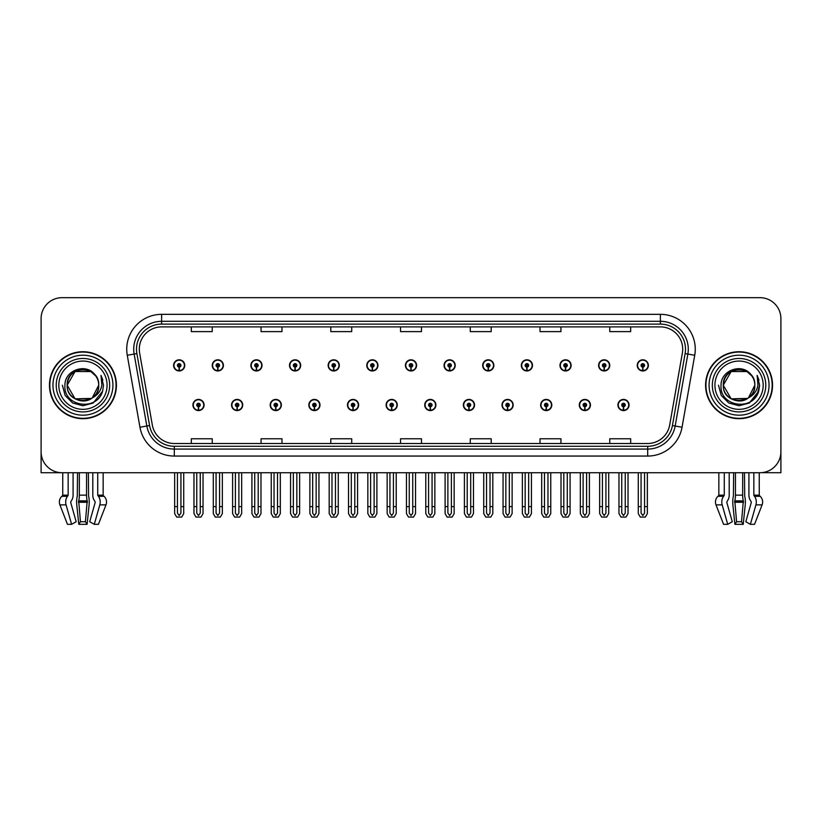 <?xml version="1.0" encoding="UTF-8"?>
<svg xmlns="http://www.w3.org/2000/svg" width="822" height="822" viewBox="0 0 822 822"><rect width="100%" height="100%" fill="white"/><g stroke="black" fill="none" stroke-linecap="round" stroke-linejoin="round"><path stroke-width="1.23" d="M502.006 404.999A5.579 5.579 0 0 0 507.585 410.579A5.579 5.579 0 0 0 513.164 404.999A5.579 5.579 0 0 0 507.585 399.42A5.579 5.579 0 0 0 502.006 404.999M424.738 404.999A5.579 5.579 0 0 0 430.317 410.579A5.579 5.579 0 0 0 435.896 404.999A5.579 5.579 0 0 0 430.317 399.42A5.579 5.579 0 0 0 424.738 404.999M540.65 404.999A5.579 5.579 0 0 0 546.229 410.579A5.579 5.579 0 0 0 551.809 404.999A5.579 5.579 0 0 0 546.229 399.42A5.579 5.579 0 0 0 540.65 404.999M579.284 404.999A5.579 5.579 0 0 0 584.863 410.579A5.579 5.579 0 0 0 590.443 404.999A5.579 5.579 0 0 0 584.863 399.42A5.579 5.579 0 0 0 579.284 404.999M386.104 404.999A5.579 5.579 0 0 0 391.683 410.579A5.579 5.579 0 0 0 397.262 404.999A5.579 5.579 0 0 0 391.683 399.42A5.579 5.579 0 0 0 386.104 404.999M347.47 404.999A5.579 5.579 0 0 0 353.049 410.579A5.579 5.579 0 0 0 358.628 404.999A5.579 5.579 0 0 0 353.049 399.42A5.579 5.579 0 0 0 347.47 404.999M308.836 404.999A5.579 5.579 0 0 0 314.415 410.579A5.579 5.579 0 0 0 319.994 404.999A5.579 5.579 0 0 0 314.415 399.42A5.579 5.579 0 0 0 308.836 404.999M270.191 404.999A5.579 5.579 0 0 0 275.771 410.579A5.579 5.579 0 0 0 281.35 404.999A5.579 5.579 0 0 0 275.771 399.42A5.579 5.579 0 0 0 270.191 404.999M231.557 404.999A5.579 5.579 0 0 0 237.137 410.579A5.579 5.579 0 0 0 242.716 404.999A5.579 5.579 0 0 0 237.137 399.42A5.579 5.579 0 0 0 231.557 404.999M192.923 404.999A5.579 5.579 0 0 0 198.503 410.579A5.579 5.579 0 0 0 204.082 404.999A5.579 5.579 0 0 0 198.503 399.42A5.579 5.579 0 0 0 192.923 404.999M463.372 404.999A5.579 5.579 0 0 0 468.951 410.579A5.579 5.579 0 0 0 474.53 404.999A5.579 5.579 0 0 0 468.951 399.42A5.579 5.579 0 0 0 463.372 404.999M482.689 365.389A5.579 5.579 0 0 0 488.268 370.969A5.579 5.579 0 0 0 493.847 365.389A5.579 5.579 0 0 0 488.268 359.81A5.579 5.579 0 0 0 482.689 365.389M521.333 365.389A5.579 5.579 0 0 0 526.912 370.969A5.579 5.579 0 0 0 532.492 365.389A5.579 5.579 0 0 0 526.912 359.81A5.579 5.579 0 0 0 521.333 365.389M559.967 365.389A5.579 5.579 0 0 0 565.546 370.969A5.579 5.579 0 0 0 571.126 365.389A5.579 5.579 0 0 0 565.546 359.81A5.579 5.579 0 0 0 559.967 365.389M405.421 365.389A5.579 5.579 0 0 0 411 370.969A5.579 5.579 0 0 0 416.579 365.389A5.579 5.579 0 0 0 411 359.81A5.579 5.579 0 0 0 405.421 365.389M598.601 365.389A5.579 5.579 0 0 0 604.18 370.969A5.579 5.579 0 0 0 609.76 365.389A5.579 5.579 0 0 0 604.18 359.81A5.579 5.579 0 0 0 598.601 365.389M366.787 365.389A5.579 5.579 0 0 0 372.366 370.969A5.579 5.579 0 0 0 377.945 365.389A5.579 5.579 0 0 0 372.366 359.81A5.579 5.579 0 0 0 366.787 365.389M328.153 365.389A5.579 5.579 0 0 0 333.732 370.969A5.579 5.579 0 0 0 339.311 365.389A5.579 5.579 0 0 0 333.732 359.81A5.579 5.579 0 0 0 328.153 365.389M289.508 365.389A5.579 5.579 0 0 0 295.088 370.969A5.579 5.579 0 0 0 300.667 365.389A5.579 5.579 0 0 0 295.088 359.81A5.579 5.579 0 0 0 289.508 365.389M250.874 365.389A5.579 5.579 0 0 0 256.454 370.969A5.579 5.579 0 0 0 262.033 365.389A5.579 5.579 0 0 0 256.454 359.81A5.579 5.579 0 0 0 250.874 365.389M212.24 365.389A5.579 5.579 0 0 0 217.82 370.969A5.579 5.579 0 0 0 223.399 365.389A5.579 5.579 0 0 0 217.82 359.81A5.579 5.579 0 0 0 212.24 365.389M173.606 365.389A5.579 5.579 0 0 0 179.186 370.969A5.579 5.579 0 0 0 184.765 365.389A5.579 5.579 0 0 0 179.186 359.81A5.579 5.579 0 0 0 173.606 365.389M444.055 365.389A5.579 5.579 0 0 0 449.634 370.969A5.579 5.579 0 0 0 455.213 365.389A5.579 5.579 0 0 0 449.634 359.81A5.579 5.579 0 0 0 444.055 365.389M617.918 404.999A5.579 5.579 0 0 0 623.497 410.579A5.579 5.579 0 0 0 629.077 404.999A5.579 5.579 0 0 0 623.497 399.42A5.579 5.579 0 0 0 617.918 404.999M637.235 365.389A5.579 5.579 0 0 0 642.814 370.969A5.579 5.579 0 0 0 648.394 365.389A5.579 5.579 0 0 0 642.814 359.81A5.579 5.579 0 0 0 637.235 365.389M761.378 472.671L780.9 472.722L780.9 318.597A20.92 20.92 0 0 0 759.98 297.677L62.02 297.677A20.92 20.92 0 0 0 41.1 318.597L41.1 472.722L62.739 472.722L62.739 495.152L68.154 495.152L67.486 496.303A7.675 5.425 90 0 0 66.079 504.872L71.606 524.323L76.179 521.723L70.651 502.273L71.278 500.855A7.675 5.425 90 0 0 73.086 495.152L73.086 472.722L77.525 472.722L77.289 496.303A7.675 1.983 -90 0 0 76.765 504.872L78.789 524.323L80.464 521.723L78.676 500.855A7.675 1.983 -90 0 0 79.333 495.152L79.333 472.722M49.464 385.199A33.476 33.476 0 0 0 82.94 418.675A33.476 33.476 0 0 0 116.416 385.199A33.476 33.476 0 0 0 82.94 351.724A33.476 33.476 0 0 0 49.464 385.199M705.584 385.199A33.476 33.476 0 0 0 739.06 418.675A33.476 33.476 0 0 0 772.536 385.199A33.476 33.476 0 0 0 739.06 351.724A33.476 33.476 0 0 0 705.584 385.199M139.298 349.206A22.317 22.317 0 0 1 161.615 326.889L660.385 326.889A22.317 22.317 0 0 1 682.363 353.09L669.673 425.056A22.317 22.317 0 0 1 647.695 443.5L174.305 443.5A22.317 22.317 0 0 1 152.327 425.056L139.637 353.09A22.317 22.317 0 0 1 139.298 349.206M136.503 349.206A25.102 25.102 0 0 0 136.884 353.573L149.573 425.539A25.102 25.102 0 0 0 174.305 446.284L647.695 446.284A25.102 25.102 0 0 0 672.427 425.539L685.116 353.573A25.102 25.102 0 0 0 660.385 324.104L161.615 324.104A25.102 25.102 0 0 0 136.503 349.206M127.266 355.268A34.873 34.873 0 0 1 161.615 314.343L660.385 314.343A34.873 34.873 0 0 1 694.734 355.268L682.044 427.235A34.873 34.873 0 0 1 647.695 456.056L174.305 456.056A34.873 34.873 0 0 1 139.956 427.235L127.266 355.268L134.14 354.056A27.897 27.897 0 0 1 161.615 321.31L660.385 321.31A27.897 27.897 0 0 1 687.86 354.056L675.17 426.022A27.897 27.897 0 0 1 647.695 449.079L174.305 449.079A27.897 27.897 0 0 1 146.83 426.022L134.14 354.056A27.897 27.897 0 0 1 133.719 349.206M759.98 297.677L62.02 297.677M41.1 318.597L41.1 451.802A20.92 20.92 0 0 0 62.02 472.722L759.98 472.722A20.92 20.92 0 0 0 780.9 451.802L780.9 318.597M400.54 326.889L400.54 331.615L421.46 331.615L421.46 326.889M330.804 326.889L330.804 331.615L351.724 331.615L351.724 326.889M261.057 326.889L261.057 331.615L281.977 331.615L281.977 326.889M191.321 326.889L191.321 331.615L212.24 331.615L212.24 326.889M470.276 326.889L470.276 331.615L491.196 331.615L491.196 326.889M540.023 326.889L540.023 331.615L560.943 331.615L560.943 326.889M609.76 326.889L609.76 331.615L630.679 331.615L630.679 326.889M421.46 443.5L421.46 438.773L400.54 438.773L400.54 443.5M351.724 443.5L351.724 438.773L330.804 438.773L330.804 443.5M281.977 443.5L281.977 438.773L261.057 438.773L261.057 443.5M212.24 443.5L212.24 438.773L191.321 438.773L191.321 443.5M491.196 443.5L491.196 438.773L470.276 438.773L470.276 443.5M560.943 443.5L560.943 438.773L540.023 438.773L540.023 443.5M630.679 443.5L630.679 438.773L609.76 438.773L609.76 443.5M625.244 472.722L625.244 513.082L623.497 515.579L621.751 513.082L621.751 506.609L618.966 506.609L618.966 513.586L620.98 517.079L626.015 517.079L628.029 513.586L628.029 472.722M623.425 406.746L623.271 410.229A5.23 5.23 0 0 1 618.267 404.999A5.23 5.23 0 0 1 623.497 399.769A5.23 5.23 0 0 1 628.727 404.999A5.23 5.23 0 0 1 623.723 410.229L623.569 406.746A1.747 1.747 0 0 0 625.244 404.999A1.747 1.747 0 0 0 623.497 403.263A1.747 1.747 0 0 0 621.751 404.999A1.747 1.747 0 0 0 623.425 406.746L623.466 405.698A0.699 0.699 0 0 1 622.799 404.999A0.699 0.699 0 0 1 623.497 404.301A0.699 0.699 0 0 1 624.196 404.999A0.699 0.699 0 0 1 623.528 405.698L623.569 406.746M618.966 472.722L618.966 506.609M621.751 472.722L621.751 506.609M625.244 506.609L628.029 506.609M644.561 472.722L644.561 513.082L642.814 515.579L641.068 513.082L641.068 506.609L638.283 506.609L638.283 513.586L640.297 517.079L645.332 517.079L647.346 513.586L647.346 472.722M642.742 367.136L642.588 370.619A5.23 5.23 0 0 1 637.584 365.389A5.23 5.23 0 0 1 642.814 360.159A5.23 5.23 0 0 1 648.044 365.389A5.23 5.23 0 0 1 643.04 370.619L642.886 367.136A1.747 1.747 0 0 0 644.561 365.389A1.747 1.747 0 0 0 642.814 363.643A1.747 1.747 0 0 0 641.068 365.389A1.747 1.747 0 0 0 642.742 367.136L642.783 366.088A0.699 0.699 0 0 1 642.116 365.389A0.699 0.699 0 0 1 642.814 364.691A0.699 0.699 0 0 1 643.513 365.389A0.699 0.699 0 0 1 642.845 366.088L642.886 367.136M638.283 472.722L638.283 506.609M641.068 472.722L641.068 506.609M644.561 506.609L647.346 506.609M586.6 472.722L586.6 513.082L584.863 515.579L583.117 513.082L583.117 506.609L580.332 506.609L580.332 513.586L582.346 517.079L587.381 517.079L589.395 513.586L589.395 472.722M584.781 406.746L584.637 410.229A5.23 5.23 0 0 1 579.633 404.999A5.23 5.23 0 0 1 584.863 399.769A5.23 5.23 0 0 1 590.093 404.999A5.23 5.23 0 0 1 585.089 410.229L584.935 406.746A1.747 1.747 0 0 0 586.6 404.999A1.747 1.747 0 0 0 584.863 403.263A1.747 1.747 0 0 0 583.117 404.999A1.747 1.747 0 0 0 584.781 406.746L584.832 405.698A0.699 0.699 0 0 1 584.165 404.999A0.699 0.699 0 0 1 584.863 404.301A0.699 0.699 0 0 1 585.562 404.999A0.699 0.699 0 0 1 584.894 405.698L584.935 406.746M580.332 472.722L580.332 506.609M583.117 472.722L583.117 506.609M586.6 506.609L589.395 506.609M547.966 472.722L547.966 513.082L546.229 515.579L544.483 513.082L544.483 506.609L541.688 506.609L541.688 513.586L543.702 517.079L548.747 517.079L550.761 513.586L550.761 472.722M546.147 406.746L545.993 410.229A5.23 5.23 0 0 1 540.999 404.999A5.23 5.23 0 0 1 546.229 399.769A5.23 5.23 0 0 1 551.459 404.999A5.23 5.23 0 0 1 546.455 410.229L546.301 406.746A1.747 1.747 0 0 0 547.966 404.999A1.747 1.747 0 0 0 546.229 403.263A1.747 1.747 0 0 0 544.483 404.999A1.747 1.747 0 0 0 546.147 406.746L546.198 405.698A0.699 0.699 0 0 1 545.531 404.999A0.699 0.699 0 0 1 546.229 404.301A0.699 0.699 0 0 1 546.928 404.999A0.699 0.699 0 0 1 546.26 405.698L546.301 406.746M541.688 472.722L541.688 506.609M544.483 472.722L544.483 506.609M547.966 506.609L550.761 506.609M509.332 472.722L509.332 513.082L507.585 515.579L505.849 513.082L505.849 506.609L503.054 506.609L503.054 513.586L505.068 517.079L510.113 517.079L512.127 513.586L512.127 472.722M507.513 406.746L507.359 410.229A5.23 5.23 0 0 1 502.355 404.999A5.23 5.23 0 0 1 507.585 399.769A5.23 5.23 0 0 1 512.825 404.999A5.23 5.23 0 0 1 507.821 410.229L507.667 406.746A1.747 1.747 0 0 0 509.332 404.999A1.747 1.747 0 0 0 507.585 403.263A1.747 1.747 0 0 0 505.849 404.999A1.747 1.747 0 0 0 507.513 406.746L507.554 405.698A0.699 0.699 0 0 1 506.897 404.999A0.699 0.699 0 0 1 507.585 404.301A0.699 0.699 0 0 1 508.284 404.999A0.699 0.699 0 0 1 507.616 405.698L507.667 406.746M503.054 472.722L503.054 506.609M505.849 472.722L505.849 506.609M509.332 506.609L512.127 506.609M605.927 472.722L605.927 513.082L604.18 515.579L602.434 513.082L602.434 506.609L599.649 506.609L599.649 513.586L601.663 517.079L606.698 517.079L608.712 513.586L608.712 472.722M604.108 367.136L603.954 370.619A5.23 5.23 0 0 1 598.95 365.389A5.23 5.23 0 0 1 604.18 360.159A5.23 5.23 0 0 1 609.41 365.389A5.23 5.23 0 0 1 604.406 370.619L604.252 367.136A1.747 1.747 0 0 0 605.927 365.389A1.747 1.747 0 0 0 604.18 363.643A1.747 1.747 0 0 0 602.434 365.389A1.747 1.747 0 0 0 604.108 367.136L604.149 366.088A0.699 0.699 0 0 1 603.482 365.389A0.699 0.699 0 0 1 604.18 364.691A0.699 0.699 0 0 1 604.879 365.389A0.699 0.699 0 0 1 604.211 366.088L604.252 367.136M599.649 472.722L599.649 506.609M602.434 472.722L602.434 506.609M605.927 506.609L608.712 506.609M567.283 472.722L567.283 513.082L565.546 515.579L563.8 513.082L563.8 506.609L561.015 506.609L561.015 513.586L563.019 517.079L568.064 517.079L570.078 513.586L570.078 472.722M565.464 367.136L565.32 370.619A5.23 5.23 0 0 1 560.316 365.389A5.23 5.23 0 0 1 565.546 360.159A5.23 5.23 0 0 1 570.776 365.389A5.23 5.23 0 0 1 565.772 370.619L565.618 367.136A1.747 1.747 0 0 0 567.283 365.389A1.747 1.747 0 0 0 565.546 363.643A1.747 1.747 0 0 0 563.8 365.389A1.747 1.747 0 0 0 565.464 367.136L565.515 366.088A0.699 0.699 0 0 1 564.848 365.389A0.699 0.699 0 0 1 565.546 364.691A0.699 0.699 0 0 1 566.245 365.389A0.699 0.699 0 0 1 565.577 366.088L565.618 367.136M561.015 472.722L561.015 506.609M563.8 472.722L563.8 506.609M567.283 506.609L570.078 506.609M528.649 472.722L528.649 513.082L526.912 515.579L525.166 513.082L525.166 506.609L522.371 506.609L522.371 513.586L524.385 517.079L529.43 517.079L531.444 513.586L531.444 472.722M526.83 367.136L526.676 370.619A5.23 5.23 0 0 1 521.672 365.389A5.23 5.23 0 0 1 526.912 360.159A5.23 5.23 0 0 1 532.142 365.389A5.23 5.23 0 0 1 527.138 370.619L526.984 367.136A1.747 1.747 0 0 0 528.649 365.389A1.747 1.747 0 0 0 526.912 363.643A1.747 1.747 0 0 0 525.166 365.389A1.747 1.747 0 0 0 526.83 367.136L526.881 366.088A0.699 0.699 0 0 1 526.214 365.389A0.699 0.699 0 0 1 526.912 364.691A0.699 0.699 0 0 1 527.601 365.389A0.699 0.699 0 0 1 526.943 366.088L526.984 367.136M522.371 472.722L522.371 506.609M525.166 472.722L525.166 506.609M528.649 506.609L531.444 506.609M490.015 472.722L490.015 513.082L488.268 515.579L486.532 513.082L486.532 506.609L483.737 506.609L483.737 513.586L485.751 517.079L490.796 517.079L492.81 513.586L492.81 472.722M488.196 367.136L488.042 370.619A5.23 5.23 0 0 1 483.038 365.389A5.23 5.23 0 0 1 488.268 360.159A5.23 5.23 0 0 1 493.498 365.389A5.23 5.23 0 0 1 488.504 370.619L488.35 367.136A1.747 1.747 0 0 0 490.015 365.389A1.747 1.747 0 0 0 488.268 363.643A1.747 1.747 0 0 0 486.532 365.389A1.747 1.747 0 0 0 488.196 367.136L488.237 366.088A0.699 0.699 0 0 1 487.569 365.389A0.699 0.699 0 0 1 488.268 364.691A0.699 0.699 0 0 1 488.967 365.389A0.699 0.699 0 0 1 488.299 366.088L488.35 367.136M483.737 472.722L483.737 506.609M486.532 472.722L486.532 506.609M490.015 506.609L492.81 506.609M86.557 472.722L86.557 495.152A7.675 1.983 90 0 0 87.214 500.855L85.416 521.723L87.091 524.323L78.789 524.323M85.416 521.723L80.464 521.723M68.154 472.722L68.154 495.152M92.804 472.722L92.804 495.152A7.675 5.425 -90 0 0 94.612 500.855L95.239 502.273L89.711 521.723L94.283 524.323L99.811 504.872A7.675 5.425 -90 0 0 98.404 496.303L97.736 495.152L97.736 472.722M103.151 472.722L103.151 495.152A0.699 0.678 -90 0 0 103.377 495.666L104.055 496.303A7.675 7.408 90 0 1 105.987 504.872L98.434 524.323L94.283 524.323M87.091 524.323L89.115 504.872A7.675 1.983 90 0 0 88.601 496.303L88.355 472.722M62.739 495.152A0.699 0.678 90 0 1 62.513 495.666L61.825 496.303A7.675 7.408 -90 0 0 59.903 504.872L67.455 524.323L71.606 524.323M733.645 472.722L733.399 496.303A7.675 1.983 -90 0 0 732.885 504.872L734.909 524.323L736.584 521.723L734.786 500.855A7.675 1.983 -90 0 0 735.443 495.152L735.443 472.722M742.667 472.722L742.667 495.152A7.675 1.983 90 0 0 743.324 500.855L741.536 521.723L743.211 524.323L734.909 524.323M741.536 521.723L736.584 521.723M724.264 472.722L724.264 495.152L723.596 496.303A7.675 5.425 90 0 0 722.189 504.872L727.717 524.323L723.566 524.323L716.013 504.872A7.675 7.408 -90 0 1 717.945 496.303L718.623 495.666A0.699 0.678 90 0 0 718.849 495.152L718.849 472.722M748.914 472.722L748.914 495.152A7.675 5.425 -90 0 0 750.722 500.855L751.349 502.273L745.821 521.723L750.394 524.323L755.921 504.872A7.675 5.425 -90 0 0 754.514 496.303L753.846 495.152L753.846 472.722M759.261 472.722L759.261 495.152A0.699 0.678 -90 0 0 759.487 495.666L760.175 496.303A7.675 7.408 90 0 1 762.097 504.872L754.545 524.323L750.394 524.323M743.211 524.323L745.235 504.872A7.675 1.983 90 0 0 744.711 496.303L744.475 472.722M727.717 524.323L732.289 521.723L726.761 502.273L727.388 500.855A7.675 5.425 90 0 0 729.196 495.152L729.196 472.722M107.076 385.199A24.136 24.136 0 0 1 82.94 409.335A24.136 24.136 0 0 1 58.814 385.199A24.136 24.136 0 0 1 82.94 361.063A24.136 24.136 0 0 1 107.076 385.199M91.55 398.413L75.059 398.845L67.178 385.199C66.212 364.855 99.678 364.855 98.712 385.199C99.678 405.534 66.212 405.534 67.178 385.199C66.51 397.694 82.858 405.729 92.341 397.858A15.762 15.762 0 0 0 95.722 375.962C87.615 362.153 64.589 369.592 64.938 385.199C63.109 406.818 97.047 411.678 102.606 391.21L103.5 385.199L101.003 375.366L101.846 385.199C100.767 390.995 97.602 395.218 92.341 397.858L90.831 398.845L75.059 398.845L67.178 385.199L75.059 371.544M49.813 385.199A33.127 33.127 0 0 1 82.94 352.073A33.127 33.127 0 0 1 116.066 385.199A33.127 33.127 0 0 1 82.94 418.326A33.127 33.127 0 0 1 49.813 385.199M98.712 385.199C99.678 405.534 66.212 405.534 67.178 385.199C66.212 364.855 99.678 364.855 98.712 385.199L92.198 397.961M79.775 369.756C71.987 371.893 67.784 377.041 67.178 385.199L75.059 371.544L90.831 371.544L95.722 375.962M101.003 375.366L102.863 380.083M102.606 391.21L93.225 403.006L82.94 405.76L72.665 403.006L65.144 395.474L62.38 385.199M763.186 385.199A24.136 24.136 0 0 1 739.06 409.335A24.136 24.136 0 0 1 714.924 385.199A24.136 24.136 0 0 1 739.06 361.063A24.136 24.136 0 0 1 763.186 385.199M747.66 398.413L731.169 398.845L723.288 385.199C722.322 364.855 755.788 364.855 754.822 385.199C755.788 405.534 722.322 405.534 723.288 385.199C722.322 364.855 755.788 364.855 754.822 385.199L748.441 397.869A15.762 15.762 0 0 0 751.832 375.962C743.725 362.153 720.699 369.592 721.048 385.199C719.219 406.818 753.158 411.678 758.716 391.21L759.62 385.199L757.113 375.366L757.956 385.199C756.877 390.995 753.712 395.218 748.452 397.858L746.941 398.845L731.169 398.845L723.288 385.199L731.169 371.544M705.934 385.199A33.127 33.127 0 0 1 739.06 352.073A33.127 33.127 0 0 1 772.187 385.199A33.127 33.127 0 0 1 739.06 418.326A33.127 33.127 0 0 1 705.934 385.199M754.822 385.199C755.788 405.534 722.322 405.534 723.288 385.199L731.169 371.544L746.941 371.544L751.832 375.962M748.452 397.858C738.968 405.729 722.62 397.694 723.288 385.199C723.894 377.041 728.097 371.893 735.896 369.756M757.113 375.366L758.973 380.083L757.154 375.438M758.716 391.21L749.335 403.006L739.06 405.76L728.775 403.006L721.254 395.474L718.5 385.199L721.254 395.474L728.775 403.006L739.06 405.76L749.335 403.006L756.857 395.474L759.62 385.199M470.698 472.722L470.698 513.082L468.951 515.579L467.215 513.082L467.215 506.609L464.42 506.609L464.42 513.586L466.434 517.079L471.479 517.079L473.482 513.586L473.482 472.722M468.879 406.746L468.725 410.229A5.23 5.23 0 0 1 463.721 404.999A5.23 5.23 0 0 1 468.951 399.769A5.23 5.23 0 0 1 474.181 404.999A5.23 5.23 0 0 1 469.177 410.229L469.033 406.746A1.747 1.747 0 0 0 470.698 404.999A1.747 1.747 0 0 0 468.951 403.263A1.747 1.747 0 0 0 467.215 404.999A1.747 1.747 0 0 0 468.879 406.746L468.92 405.698A0.699 0.699 0 0 1 468.252 404.999A0.699 0.699 0 0 1 468.951 404.301A0.699 0.699 0 0 1 469.65 404.999A0.699 0.699 0 0 1 468.982 405.698L469.033 406.746M464.42 472.722L464.42 506.609M467.215 472.722L467.215 506.609M470.698 506.609L473.482 506.609M432.064 472.722L432.064 513.082L430.317 515.579L428.57 513.082L428.57 506.609L425.786 506.609L425.786 513.586L427.8 517.079L432.834 517.079L434.848 513.586L434.848 472.722M430.245 406.746L430.091 410.229A5.23 5.23 0 0 1 425.087 404.999A5.23 5.23 0 0 1 430.317 399.769A5.23 5.23 0 0 1 435.547 404.999A5.23 5.23 0 0 1 430.543 410.229L430.389 406.746A1.747 1.747 0 0 0 432.064 404.999A1.747 1.747 0 0 0 430.317 403.263A1.747 1.747 0 0 0 428.57 404.999A1.747 1.747 0 0 0 430.245 406.746L430.286 405.698A0.699 0.699 0 0 1 429.618 404.999A0.699 0.699 0 0 1 430.317 404.301A0.699 0.699 0 0 1 431.016 404.999A0.699 0.699 0 0 1 430.348 405.698L430.389 406.746M425.786 472.722L425.786 506.609M428.57 472.722L428.57 506.609M432.064 506.609L434.848 506.609M393.43 472.722L393.43 513.082L391.683 515.579L389.936 513.082L389.936 506.609L387.152 506.609L387.152 513.586L389.166 517.079L394.2 517.079L396.214 513.586L396.214 472.722M391.611 406.746L391.457 410.229A5.23 5.23 0 0 1 386.453 404.999A5.23 5.23 0 0 1 391.683 399.769A5.23 5.23 0 0 1 396.913 404.999A5.23 5.23 0 0 1 391.909 410.229L391.755 406.746A1.747 1.747 0 0 0 393.43 404.999A1.747 1.747 0 0 0 391.683 403.263A1.747 1.747 0 0 0 389.936 404.999A1.747 1.747 0 0 0 391.611 406.746L391.652 405.698A0.699 0.699 0 0 1 390.984 404.999A0.699 0.699 0 0 1 391.683 404.301A0.699 0.699 0 0 1 392.382 404.999A0.699 0.699 0 0 1 391.714 405.698L391.755 406.746M387.152 472.722L387.152 506.609M389.936 472.722L389.936 506.609M393.43 506.609L396.214 506.609M451.381 472.722L451.381 513.082L449.634 515.579L447.887 513.082L447.887 506.609L445.103 506.609L445.103 513.586L447.117 517.079L452.151 517.079L454.165 513.586L454.165 472.722M449.562 367.136L449.408 370.619A5.23 5.23 0 0 1 444.404 365.389A5.23 5.23 0 0 1 449.634 360.159A5.23 5.23 0 0 1 454.864 365.389A5.23 5.23 0 0 1 449.86 370.619L449.716 367.136A1.747 1.747 0 0 0 451.381 365.389A1.747 1.747 0 0 0 449.634 363.643A1.747 1.747 0 0 0 447.887 365.389A1.747 1.747 0 0 0 449.562 367.136L449.603 366.088A0.699 0.699 0 0 1 448.935 365.389A0.699 0.699 0 0 1 449.634 364.691A0.699 0.699 0 0 1 450.333 365.389A0.699 0.699 0 0 1 449.665 366.088L449.716 367.136M445.103 472.722L445.103 506.609M447.887 472.722L447.887 506.609M451.381 506.609L454.165 506.609M412.747 472.722L412.747 513.082L411 515.579L409.253 513.082L409.253 506.609L406.469 506.609L406.469 513.586L408.483 517.079L413.517 517.079L415.531 513.586L415.531 472.722M410.928 367.136L410.774 370.619A5.23 5.23 0 0 1 405.77 365.389A5.23 5.23 0 0 1 411 360.159A5.23 5.23 0 0 1 416.23 365.389A5.23 5.23 0 0 1 411.226 370.619L411.072 367.136A1.747 1.747 0 0 0 412.747 365.389A1.747 1.747 0 0 0 411 363.643A1.747 1.747 0 0 0 409.253 365.389A1.747 1.747 0 0 0 410.928 367.136L410.969 366.088A0.699 0.699 0 0 1 410.301 365.389A0.699 0.699 0 0 1 411 364.691A0.699 0.699 0 0 1 411.699 365.389A0.699 0.699 0 0 1 411.031 366.088L411.072 367.136M406.469 472.722L406.469 506.609M409.253 472.722L409.253 506.609M412.747 506.609L415.531 506.609M374.113 472.722L374.113 513.082L372.366 515.579L370.619 513.082L370.619 506.609L367.835 506.609L367.835 513.586L369.849 517.079L374.883 517.079L376.897 513.586L376.897 472.722M372.284 367.136L372.14 370.619A5.23 5.23 0 0 1 367.136 365.389A5.23 5.23 0 0 1 372.366 360.159A5.23 5.23 0 0 1 377.596 365.389A5.23 5.23 0 0 1 372.592 370.619L372.438 367.136A1.747 1.747 0 0 0 374.113 365.389A1.747 1.747 0 0 0 372.366 363.643A1.747 1.747 0 0 0 370.619 365.389A1.747 1.747 0 0 0 372.284 367.136L372.335 366.088A0.699 0.699 0 0 1 371.667 365.389A0.699 0.699 0 0 1 372.366 364.691A0.699 0.699 0 0 1 373.065 365.389A0.699 0.699 0 0 1 372.397 366.088L372.438 367.136M367.835 472.722L367.835 506.609M370.619 472.722L370.619 506.609M374.113 506.609L376.897 506.609M354.785 472.722L354.785 513.082L353.049 515.579L351.302 513.082L351.302 506.609L348.518 506.609L348.518 513.586L350.521 517.079L355.566 517.079L357.58 513.586L357.58 472.722M352.967 406.746L352.823 410.229A5.23 5.23 0 0 1 347.819 404.999A5.23 5.23 0 0 1 353.049 399.769A5.23 5.23 0 0 1 358.279 404.999A5.23 5.23 0 0 1 353.275 410.229L353.121 406.746A1.747 1.747 0 0 0 354.785 404.999A1.747 1.747 0 0 0 353.049 403.263A1.747 1.747 0 0 0 351.302 404.999A1.747 1.747 0 0 0 352.967 406.746L353.018 405.698A0.699 0.699 0 0 1 352.35 404.999A0.699 0.699 0 0 1 353.049 404.301A0.699 0.699 0 0 1 353.748 404.999A0.699 0.699 0 0 1 353.08 405.698L353.121 406.746M348.518 472.722L348.518 506.609M351.302 472.722L351.302 506.609M354.785 506.609L357.58 506.609M316.151 472.722L316.151 513.082L314.415 515.579L312.668 513.082L312.668 506.609L309.873 506.609L309.873 513.586L311.887 517.079L316.932 517.079L318.946 513.586L318.946 472.722M314.333 406.746L314.179 410.229A5.23 5.23 0 0 1 309.175 404.999A5.23 5.23 0 0 1 314.415 399.769A5.23 5.23 0 0 1 319.645 404.999A5.23 5.23 0 0 1 314.641 410.229L314.487 406.746A1.747 1.747 0 0 0 316.151 404.999A1.747 1.747 0 0 0 314.415 403.263A1.747 1.747 0 0 0 312.668 404.999A1.747 1.747 0 0 0 314.333 406.746L314.384 405.698A0.699 0.699 0 0 1 313.716 404.999A0.699 0.699 0 0 1 314.415 404.301A0.699 0.699 0 0 1 315.103 404.999A0.699 0.699 0 0 1 314.446 405.698L314.487 406.746M309.873 472.722L309.873 506.609M312.668 472.722L312.668 506.609M316.151 506.609L318.946 506.609M277.517 472.722L277.517 513.082L275.771 515.579L274.034 513.082L274.034 506.609L271.239 506.609L271.239 513.586L273.253 517.079L278.298 517.079L280.312 513.586L280.312 472.722M275.699 406.746L275.545 410.229A5.23 5.23 0 0 1 270.541 404.999A5.23 5.23 0 0 1 275.771 399.769A5.23 5.23 0 0 1 281.001 404.999A5.23 5.23 0 0 1 276.007 410.229L275.853 406.746A1.747 1.747 0 0 0 277.517 404.999A1.747 1.747 0 0 0 275.771 403.263A1.747 1.747 0 0 0 274.034 404.999A1.747 1.747 0 0 0 275.699 406.746L275.74 405.698A0.699 0.699 0 0 1 275.072 404.999A0.699 0.699 0 0 1 275.771 404.301A0.699 0.699 0 0 1 276.469 404.999A0.699 0.699 0 0 1 275.802 405.698L275.853 406.746M271.239 472.722L271.239 506.609M274.034 472.722L274.034 506.609M277.517 506.609L280.312 506.609M238.883 472.722L238.883 513.082L237.137 515.579L235.4 513.082L235.4 506.609L232.605 506.609L232.605 513.586L234.619 517.079L239.654 517.079L241.668 513.586L241.668 472.722M237.065 406.746L236.911 410.229A5.23 5.23 0 0 1 231.907 404.999A5.23 5.23 0 0 1 237.137 399.769A5.23 5.23 0 0 1 242.367 404.999A5.23 5.23 0 0 1 237.363 410.229L237.219 406.746A1.747 1.747 0 0 0 238.883 404.999A1.747 1.747 0 0 0 237.137 403.263A1.747 1.747 0 0 0 235.4 404.999A1.747 1.747 0 0 0 237.065 406.746L237.106 405.698A0.699 0.699 0 0 1 236.438 404.999A0.699 0.699 0 0 1 237.137 404.301A0.699 0.699 0 0 1 237.835 404.999A0.699 0.699 0 0 1 237.168 405.698L237.219 406.746M232.605 472.722L232.605 506.609M235.4 472.722L235.4 506.609M238.883 506.609L241.668 506.609M200.249 472.722L200.249 513.082L198.503 515.579L196.756 513.082L196.756 506.609L193.971 506.609L193.971 513.586L195.985 517.079L201.02 517.079L203.034 513.586L203.034 472.722M198.431 406.746L198.277 410.229A5.23 5.23 0 0 1 193.273 404.999A5.23 5.23 0 0 1 198.503 399.769A5.23 5.23 0 0 1 203.733 404.999A5.23 5.23 0 0 1 198.729 410.229L198.575 406.746A1.747 1.747 0 0 0 200.249 404.999A1.747 1.747 0 0 0 198.503 403.263A1.747 1.747 0 0 0 196.756 404.999A1.747 1.747 0 0 0 198.431 406.746L198.472 405.698A0.699 0.699 0 0 1 197.804 404.999A0.699 0.699 0 0 1 198.503 404.301A0.699 0.699 0 0 1 199.201 404.999A0.699 0.699 0 0 1 198.534 405.698L198.575 406.746M193.971 472.722L193.971 506.609M196.756 472.722L196.756 506.609M200.249 506.609L203.034 506.609M335.468 472.722L335.468 513.082L333.732 515.579L331.985 513.082L331.985 506.609L329.19 506.609L329.19 513.586L331.204 517.079L336.249 517.079L338.263 513.586L338.263 472.722M333.65 367.136L333.496 370.619A5.23 5.23 0 0 1 328.502 365.389A5.23 5.23 0 0 1 333.732 360.159A5.23 5.23 0 0 1 338.962 365.389A5.23 5.23 0 0 1 333.958 370.619L333.804 367.136A1.747 1.747 0 0 0 335.468 365.389A1.747 1.747 0 0 0 333.732 363.643A1.747 1.747 0 0 0 331.985 365.389A1.747 1.747 0 0 0 333.65 367.136L333.701 366.088A0.699 0.699 0 0 1 333.033 365.389A0.699 0.699 0 0 1 333.732 364.691A0.699 0.699 0 0 1 334.431 365.389A0.699 0.699 0 0 1 333.763 366.088L333.804 367.136M329.19 472.722L329.19 506.609M331.985 472.722L331.985 506.609M335.468 506.609L338.263 506.609M296.834 472.722L296.834 513.082L295.088 515.579L293.351 513.082L293.351 506.609L290.556 506.609L290.556 513.586L292.57 517.079L297.615 517.079L299.629 513.586L299.629 472.722M295.016 367.136L294.862 370.619A5.23 5.23 0 0 1 289.858 365.389A5.23 5.23 0 0 1 295.088 360.159A5.23 5.23 0 0 1 300.328 365.389A5.23 5.23 0 0 1 295.324 370.619L295.17 367.136A1.747 1.747 0 0 0 296.834 365.389A1.747 1.747 0 0 0 295.088 363.643A1.747 1.747 0 0 0 293.351 365.389A1.747 1.747 0 0 0 295.016 367.136L295.057 366.088A0.699 0.699 0 0 1 294.399 365.389A0.699 0.699 0 0 1 295.088 364.691A0.699 0.699 0 0 1 295.786 365.389A0.699 0.699 0 0 1 295.119 366.088L295.17 367.136M290.556 472.722L290.556 506.609M293.351 472.722L293.351 506.609M296.834 506.609L299.629 506.609M258.2 472.722L258.2 513.082L256.454 515.579L254.717 513.082L254.717 506.609L251.922 506.609L251.922 513.586L253.936 517.079L258.981 517.079L260.985 513.586L260.985 472.722M256.382 367.136L256.228 370.619A5.23 5.23 0 0 1 251.224 365.389A5.23 5.23 0 0 1 256.454 360.159A5.23 5.23 0 0 1 261.684 365.389A5.23 5.23 0 0 1 256.68 370.619L256.536 367.136A1.747 1.747 0 0 0 258.2 365.389A1.747 1.747 0 0 0 256.454 363.643A1.747 1.747 0 0 0 254.717 365.389A1.747 1.747 0 0 0 256.382 367.136L256.423 366.088A0.699 0.699 0 0 1 255.755 365.389A0.699 0.699 0 0 1 256.454 364.691A0.699 0.699 0 0 1 257.152 365.389A0.699 0.699 0 0 1 256.485 366.088L256.536 367.136M251.922 472.722L251.922 506.609M254.717 472.722L254.717 506.609M258.2 506.609L260.985 506.609M219.566 472.722L219.566 513.082L217.82 515.579L216.073 513.082L216.073 506.609L213.288 506.609L213.288 513.586L215.302 517.079L220.337 517.079L222.351 513.586L222.351 472.722M217.748 367.136L217.594 370.619A5.23 5.23 0 0 1 212.59 365.389A5.23 5.23 0 0 1 217.82 360.159A5.23 5.23 0 0 1 223.05 365.389A5.23 5.23 0 0 1 218.046 370.619L217.892 367.136A1.747 1.747 0 0 0 219.566 365.389A1.747 1.747 0 0 0 217.82 363.643A1.747 1.747 0 0 0 216.073 365.389A1.747 1.747 0 0 0 217.748 367.136L217.789 366.088A0.699 0.699 0 0 1 217.121 365.389A0.699 0.699 0 0 1 217.82 364.691A0.699 0.699 0 0 1 218.518 365.389A0.699 0.699 0 0 1 217.851 366.088L217.892 367.136M213.288 472.722L213.288 506.609M216.073 472.722L216.073 506.609M219.566 506.609L222.351 506.609M180.932 472.722L180.932 513.082L179.186 515.579L177.439 513.082L177.439 506.609L174.654 506.609L174.654 513.586L176.668 517.079L181.703 517.079L183.717 513.586L183.717 472.722M179.114 367.136L178.96 370.619A5.23 5.23 0 0 1 173.956 365.389A5.23 5.23 0 0 1 179.186 360.159A5.23 5.23 0 0 1 184.416 365.389A5.23 5.23 0 0 1 179.412 370.619L179.258 367.136A1.747 1.747 0 0 0 180.932 365.389A1.747 1.747 0 0 0 179.186 363.643A1.747 1.747 0 0 0 177.439 365.389A1.747 1.747 0 0 0 179.114 367.136L179.155 366.088A0.699 0.699 0 0 1 178.487 365.389A0.699 0.699 0 0 1 179.186 364.691A0.699 0.699 0 0 1 179.884 365.389A0.699 0.699 0 0 1 179.217 366.088L179.258 367.136M174.654 472.722L174.654 506.609M177.439 472.722L177.439 506.609M180.932 506.609L183.717 506.609M660.385 314.343L660.385 324.104M134.14 354.056L136.884 353.573M174.305 456.056L174.305 446.284M647.695 446.284L647.695 456.056M672.427 425.539L682.044 427.235M139.956 427.235L149.573 425.539M685.116 353.573L694.734 355.268M161.615 314.343L161.615 324.104M623.271 410.229A5.23 5.23 0 0 1 618.267 404.999M642.588 370.619A5.23 5.23 0 0 1 637.584 365.389M584.637 410.229A5.23 5.23 0 0 1 579.633 404.999M545.993 410.229A5.23 5.23 0 0 1 540.999 404.999M507.359 410.229A5.23 5.23 0 0 1 502.355 404.999M603.954 370.619A5.23 5.23 0 0 1 598.95 365.389M565.32 370.619A5.23 5.23 0 0 1 560.316 365.389M526.676 370.619A5.23 5.23 0 0 1 521.672 365.389M488.042 370.619A5.23 5.23 0 0 1 483.038 365.389M87.399 501.492L78.491 501.492M87.214 500.855L78.676 500.855M97.736 495.152L103.151 495.152M86.557 495.152L79.333 495.152M87.44 502.273L78.439 502.273M59.903 504.872L66.079 504.872M99.811 504.872L105.987 504.872M61.825 496.303L67.486 496.303M98.404 496.303L104.055 496.303M62.513 495.666L67.99 495.666M97.9 495.666L103.377 495.666M743.509 501.492L734.601 501.492M743.324 500.855L734.786 500.855M718.849 495.152L724.264 495.152M753.846 495.152L759.261 495.152M742.667 495.152L735.443 495.152M743.561 502.273L734.56 502.273M716.013 504.872L722.189 504.872M755.921 504.872L762.097 504.872M717.945 496.303L723.596 496.303M754.514 496.303L760.175 496.303M718.623 495.666L724.1 495.666M754.01 495.666L759.487 495.666M109.665 385.199A26.725 26.725 0 0 1 82.94 411.914A26.725 26.725 0 0 1 56.225 385.199A26.725 26.725 0 0 1 82.94 358.474A26.725 26.725 0 0 1 109.665 385.199M52.957 385.199A29.993 29.993 0 0 1 82.94 355.207A29.993 29.993 0 0 1 112.933 385.199A29.993 29.993 0 0 1 82.94 415.182A29.993 29.993 0 0 1 52.957 385.199M765.775 385.199A26.725 26.725 0 0 1 739.06 411.914A26.725 26.725 0 0 1 712.335 385.199A26.725 26.725 0 0 1 739.06 358.474A26.725 26.725 0 0 1 765.775 385.199M709.067 385.199A29.993 29.993 0 0 1 739.06 355.207A29.993 29.993 0 0 1 769.043 385.199A29.993 29.993 0 0 1 739.06 415.182A29.993 29.993 0 0 1 709.067 385.199M468.725 410.229A5.23 5.23 0 0 1 463.721 404.999M430.091 410.229A5.23 5.23 0 0 1 425.087 404.999M391.457 410.229A5.23 5.23 0 0 1 386.453 404.999M449.408 370.619A5.23 5.23 0 0 1 444.404 365.389M410.774 370.619A5.23 5.23 0 0 1 405.77 365.389M372.14 370.619A5.23 5.23 0 0 1 367.136 365.389M352.823 410.229A5.23 5.23 0 0 1 347.819 404.999M314.179 410.229A5.23 5.23 0 0 1 309.175 404.999M275.545 410.229A5.23 5.23 0 0 1 270.541 404.999M236.911 410.229A5.23 5.23 0 0 1 231.907 404.999M198.277 410.229A5.23 5.23 0 0 1 193.273 404.999M333.496 370.619A5.23 5.23 0 0 1 328.502 365.389M294.862 370.619A5.23 5.23 0 0 1 289.858 365.389M256.228 370.619A5.23 5.23 0 0 1 251.224 365.389M217.594 370.619A5.23 5.23 0 0 1 212.59 365.389M178.96 370.619A5.23 5.23 0 0 1 173.956 365.389"/></g></svg>
